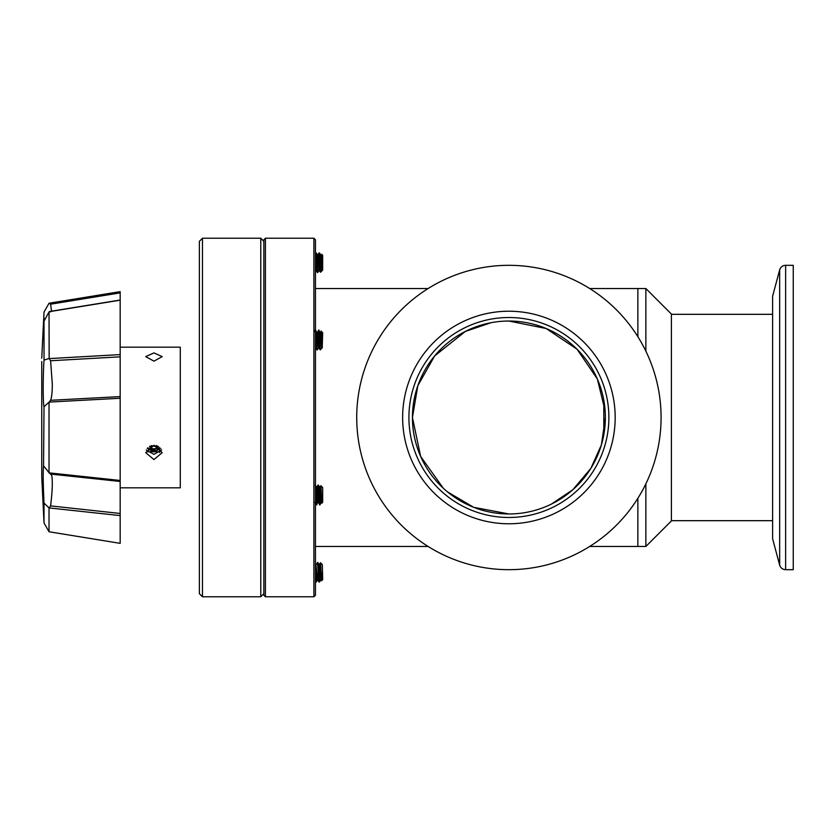 <?xml version="1.0" encoding="UTF-8"?>
<svg xmlns="http://www.w3.org/2000/svg" width="835" height="835" viewBox="0 0 835 835"><rect width="100%" height="100%" fill="white"/><g stroke="black" fill="none" stroke-linecap="round" stroke-linejoin="round"><path stroke-width="1.25" d="M508.901 513.963L473.685 507.315L447.508 491.909M443.239 488.172L420.642 456.442L412.438 417.5L417.803 385.76L434.649 355.919L465.439 331.38L491.168 322.675M605.365 417.5A96.463 96.463 0 0 1 508.901 513.963A96.463 96.463 0 0 1 412.438 417.5A96.463 96.463 0 0 1 508.901 321.037A96.463 96.463 0 0 1 605.365 417.5L601.409 444.867L590.888 468.331L572.873 489.707L551.288 504.163M589.687 288.534L637.867 288.534L637.867 336.714L637.867 288.534L645.862 288.534L671.403 314.064L671.403 520.936L645.862 546.466L637.867 546.466L637.867 498.286L637.867 546.466L589.687 546.466M428.115 546.466L315.453 546.466M428.115 288.534L315.453 288.534M508.901 321.037L546.153 328.51L577.058 349.228L597.359 379.007L605.145 410.977M313.897 596.764L315.453 595.219L315.453 239.781L313.897 238.236L313.897 596.764L265.415 596.764L265.415 238.236L263.86 239.781L263.86 595.219L265.415 596.764M645.862 288.534L645.862 351.17M645.862 483.83L645.862 546.466M603.82 400.289L603.82 434.711M772.615 520.675L671.403 520.675M772.615 314.325L671.403 314.325M785.641 569.679A6.189 6.189 0 0 1 779.66 565.097L779.66 269.903A6.189 6.189 0 0 1 785.641 265.321L785.641 569.679L793.25 569.679L793.25 265.321L785.641 265.321M779.66 269.903L772.615 296.195L772.615 538.805L779.66 565.097M402.637 417.5A106.275 106.275 0 0 1 508.901 311.225A106.275 106.275 0 0 1 615.176 417.5A106.275 106.275 0 0 1 508.901 523.775A106.275 106.275 0 0 1 402.637 417.5M508.901 569.679A152.179 152.179 0 0 0 661.08 417.5A152.179 152.179 0 0 0 508.901 265.321A152.179 152.179 0 0 0 356.722 417.5A152.179 152.179 0 0 0 508.901 569.679M608.882 417.5A99.981 99.981 0 0 0 508.901 317.519A99.981 99.981 0 0 0 408.92 417.5A99.981 99.981 0 0 0 508.901 517.481A99.981 99.981 0 0 0 608.882 417.5M263.86 241.325L260.77 238.236L260.77 596.764L202.477 596.764L202.477 238.236L199.377 241.325L199.377 593.675L202.477 596.764M153.964 361.158L162.22 356.608L153.964 352.902L145.707 356.608L153.964 361.158M146.271 450.044L153.964 454.365L161.656 450.044M153.964 459.563L162.22 452.654L153.964 445.264L145.707 452.654L153.964 459.563M120.167 487.817L180.276 487.817L180.276 347.183L120.167 347.183M120.167 356.827L120.167 396.604L50.58 400.299C51.697 397.606 52.281 392.2 52.313 384.058L50.591 360.762L120.167 356.827L120.167 354.604L120.167 356.827M51.561 311.173L50.591 304.19L120.167 292.876L120.167 300.631M49.025 507.92L49.025 531.749L120.167 543.345L120.167 515.581L49.025 507.92L44.015 503.046C43.107 484.216 42.95 471.796 43.545 465.773L49.15 472.871L120.167 480.449L120.167 396.604M50.58 505.895C52.354 491.679 52.751 481.555 51.77 475.543L50.591 474.071L120.167 481.461L120.167 513.462L50.58 505.895L49.14 507.857M44.015 503.046L44.015 522.94L49.025 531.749M49.035 311.779L49.15 358.601L120.167 354.604L120.167 300.172L49.15 311.716L44.015 321.162L44.015 317.926M41.75 361.545L41.75 476.827L44.015 522.94M120.167 513.462L120.167 515.581L120.167 513.462M120.167 398.264L49.15 402.073L44.015 406.708C42.929 403.545 42.929 375.677 44.015 360.135L44.015 321.162L43.211 331.057L44.015 312.071L49.035 303.251L120.167 291.655L120.167 292.876M120.167 481.461L120.167 480.449L120.167 481.461L50.559 474.071L49.15 472.871M49.025 402.199L49.025 472.735M119.259 291.801L49.161 303.22L50.591 304.19M119.259 543.199L49.161 531.78M43.545 465.773L44.015 406.708M50.58 400.299L49.15 402.073M49.15 358.601L50.591 360.762M44.015 360.135L49.025 358.486M50.58 311.914L49.15 311.716M159.642 452.539L159.642 451.766L147.44 451.766M151.292 445.681L153.964 446.203A4.029 3.486 180 0 0 156.27 445.566M147.242 448.426L153.964 451.547L160.884 448.687M147.847 447.748A6.764 5.866 180 0 0 156.187 450.764L147.534 448.082M151.657 445.566A4.029 3.486 180 0 0 153.964 446.203L156.636 445.681M149.528 446.454A4.655 4.029 180 0 0 151.636 448.719A4.655 4.029 180 0 0 156.291 448.719A4.655 4.029 180 0 0 158.399 446.454M159.788 447.466L156.187 450.764M150.112 446.151L151.636 448.719L156.291 448.719L157.815 446.151M151.636 446.203L151.636 448.719M156.291 446.203L156.291 448.719M321.308 579.072L319.074 564.554M321.172 576.359L320.859 579.365M320.076 575.492L319.492 582.026L320.713 579.918L319.095 564.596L317.832 562.456L316.173 564.596M318.417 575.492L317.78 579.918L315.818 564.554L316.622 572.257L316.027 581.296M317.78 579.918L319.001 582.026L318.239 572.257L317.634 579.365M316.851 575.492L316.267 582.026L317.488 579.918L316.622 572.257M322.352 564.658L320.504 562.717L319.398 564.596M322.352 564.554L322.675 579.647L321.527 580.784L321.005 579.918M322.039 572.257C321.684 583.268 321.339 583.268 321.016 572.257C320.755 563.02 320.504 560.692 320.254 565.264L320.024 569.021M319.847 572.257L319.241 581.296M319.492 582.026L317.874 562.498M316.267 582.026L315.453 579.667M316.225 582.068L315.453 572.852M318.239 572.257L317.436 562.456M320.254 565.264L320.254 572.257M320.358 494.414L320.024 504.643L321.193 502.586L321.872 503.067L322.675 502.263L322.675 487.494L320.817 485.688L320.494 490.594M321.861 501.553C321.329 506.939 320.797 492.765 320.254 488.204L319.982 487.17L319.847 488.204C320.389 492.765 320.922 506.939 321.465 501.553L321.392 501.981M318.239 501.553C317.697 506.939 317.164 492.765 316.622 488.204L316.361 487.17L317.029 488.204C317.571 492.765 318.104 506.939 318.646 501.553L316.319 504.643L315.453 493.015M321.59 500.447L321.465 501.553M316.361 487.17L315.776 491.648M322.039 501.825C321.684 507.993 321.339 492.191 321.016 487.055L320.849 485.678M320.254 497.326L319.784 503.912M320.024 504.643L318.323 502.545M319.847 503.369C319.314 510.227 318.772 492.18 318.239 486.387L317.926 485.114L317.342 491.648M320.776 500.269L320.254 503.369C319.711 510.227 319.179 492.18 318.646 486.387L317.968 485.083M317.164 494.884L316.559 503.912M317.394 498.119L316.799 504.643M317.029 503.369C316.496 510.227 315.954 492.18 315.421 486.387M321.861 346.796L322.352 347.151L321.861 346.796C321.329 342.235 320.797 328.061 320.254 333.447L319.721 340.116M318.907 347.83L320.254 349.917L320.254 348.613L320.89 349.28L321.788 347.777L321.465 346.796C320.922 342.235 320.389 328.061 319.847 333.447L319.544 336.881M317.248 332.455L318.907 330.316L320.17 332.455L319.847 333.447M318.855 347.777L318.646 346.796C318.104 342.235 317.571 328.061 317.029 333.447L316.496 340.116M315.453 347.83L317.3 349.917L318.563 347.777L318.239 346.796C317.697 342.235 317.164 328.061 316.622 333.447L316.319 336.881M315.453 330.316L316.945 332.455L316.622 333.447M315.63 347.777L315.453 347.016M320.473 332.455L321.193 331.255L322.675 332.737L322.216 347.965M322.039 347.057L322.039 347.057C321.684 342.12 321.339 326.527 321.016 332.299L320.901 334.355M321.162 331.265L321.016 332.299M320.254 349.562L319.847 348.613C319.314 342.82 318.772 324.773 318.239 331.631L317.874 336.881M318.469 330.357L318.239 331.631M320.254 348.613C319.711 342.82 319.179 324.773 318.646 331.631L318.104 340.116M318.709 331.088L318.646 331.631M316.851 349.886L316.622 348.613C316.089 342.82 315.557 324.773 315.014 331.631M317.3 349.917L317.029 348.613C316.496 342.82 315.954 324.773 315.421 331.631M321.799 346.233L321.934 345.481M321.005 255.082L321.506 254.226L322.675 255.353L322.675 270.123L321.058 255.03L320.076 259.508M320.859 255.635L320.254 262.743L319.492 252.974L318.417 259.508M322.352 270.446L320.483 272.273L320.254 262.743C320.88 268.745 321.579 271.271 322.352 270.342L320.661 255.03M315.87 270.404L317.436 272.544L319.419 270.446L317.832 255.03L316.851 259.508M317.634 255.635L317.029 262.743L316.267 252.974L315.453 255.333M319.043 270.446L317.436 255.03M316.173 270.404L315.453 263.202M315.453 271.124L315.453 268.557M322.352 268.985L322.039 262.743C321.684 251.732 321.339 251.732 321.016 262.743L320.859 267.116M321.172 258.641L321.016 262.743M320.254 269.736L319.043 252.932L317.78 255.082M319.241 253.704L318.646 262.743M317.394 272.502L315.818 252.932M316.027 253.704L315.453 262.148M317.832 272.544L317.029 262.743M560.055 499.288L555.077 502.2M313.897 238.236L265.415 238.236M263.86 593.675L260.77 596.764M260.77 238.236L202.477 238.236M49.829 311.455L120.167 300.036M41.75 358.173L43.566 321.12M315.453 563.875L315.87 564.596M315.453 581.463L315.776 582.026M318.417 485.114L319.638 487.222M315.192 485.114L316.413 487.222M319.93 487.222L320.817 485.688M316.705 487.222L317.926 485.114M315.098 502.545L316.319 504.643M320.89 349.28L320.254 349.917M316.267 252.974L317.488 255.082M320.713 255.082L319.492 252.974M319.398 270.404L320.483 272.273M315.453 253.537L315.776 252.974"/></g></svg>
